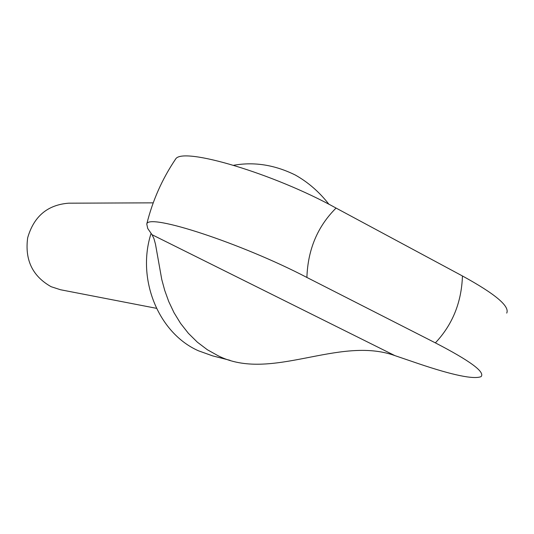 <?xml version="1.0" encoding="UTF-8"?>
<svg xmlns="http://www.w3.org/2000/svg" width="534" height="534" viewBox="0 0 534 534"><rect width="100%" height="100%" fill="white"/><g stroke="black" fill="none" stroke-linecap="round" stroke-linejoin="round"><path stroke-width="0.8" d="M151.095 233.345C136.243 279.262 158.611 333.243 198.428 350.778L212.632 355.878L229.987 360.31M153.225 202.847L68.612 203.187C47.499 204.862 33.849 216.403 27.668 237.804C24.691 259.938 32.521 276.238 51.144 286.711L60.489 289.742L156.449 308.318M233.712 165.26C254.204 161.642 274.703 164.886 295.202 174.978C308.058 182.181 319.312 191.96 328.957 204.322M218.146 355.771L207.319 349.723L197.366 342.187L188.368 333.296L180.579 323.39L174.037 312.724L168.764 301.597L164.739 290.449L161.762 279.482L155.481 244.192L153.959 238.645L152.05 234.72L147.744 228.512L146.77 224.053C148.105 212.832 241.648 243.404 306.896 277.453L435.377 342.875C470.2 360.904 485.419 372.165 481.034 376.657C473.551 379.541 452.745 375.222 418.609 363.701L394.92 355.624C338.683 335.305 270.932 382.558 218.146 355.771M506.733 313.091C509.89 306.242 495.125 293.867 462.444 275.971L336.066 208.073C274.242 173.777 182.401 146.369 175.619 159.059L174.718 160.4M336.066 208.073C317.583 226.416 307.858 249.545 306.896 277.453M435.377 342.875C452.532 324.645 461.556 302.344 462.444 275.971M394.92 355.624L152.05 234.72M175.619 159.059C162.196 178.93 152.584 200.597 146.77 224.053"/></g></svg>
